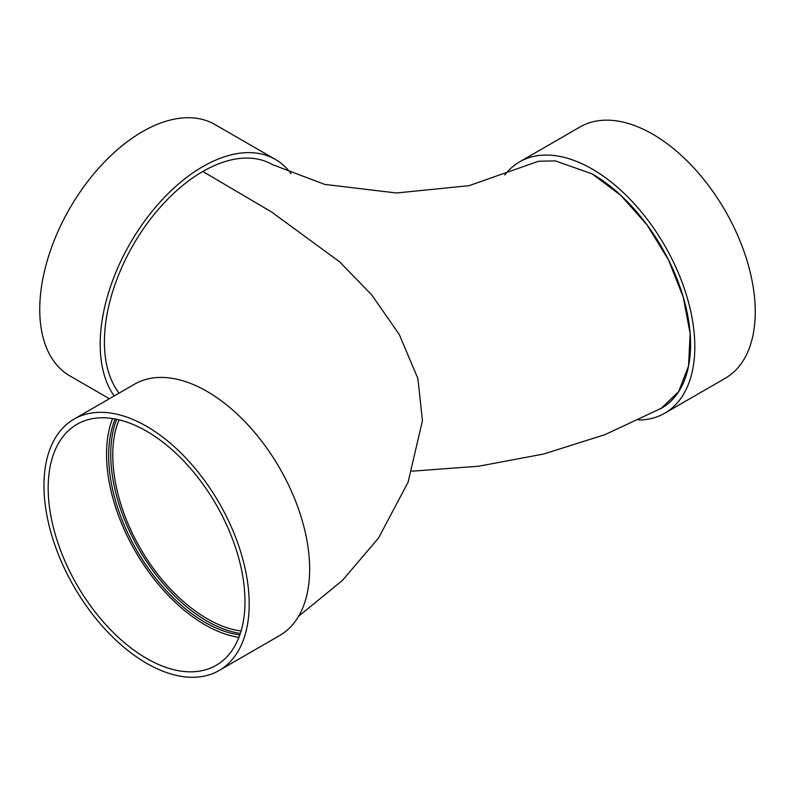 <?xml version="1.0" encoding="UTF-8"?>
<svg xmlns="http://www.w3.org/2000/svg" width="795" height="795" viewBox="0 0 795 795"><rect width="100%" height="100%" fill="white"/><g stroke="black" fill="none" stroke-linecap="round" stroke-linejoin="round"><path stroke-width="1.19" d="M411.949 471.197L478.779 466.218L543.601 454.024L604.856 434.706L661.192 408.332L678.612 391.687L688.54 366.028L690.139 333.572L683.233 297.101L668.436 259.776L647.011 224.856L620.825 195.381L592.166 173.896L555.248 160.868L538.523 161.266L468.99 185.682L396.437 192.986L324.658 184.39L272.387 164.585A139.155 80.345 120 0 0 202.814 171.472L271.443 211.897L339.664 261.853L371.722 294.905L399.269 334.476L417.912 378.609L422.443 420.674L408.103 482.158L378.619 537.917L342.416 580.439L298.552 616.324M116.676 419.283A136.174 78.626 -120 0 0 207.028 621.094A136.174 78.626 -120 0 0 240.329 633.456M241.104 630.942C207.177 627.076 166.006 593.328 140.417 548.411C114.281 503.931 105.496 451.093 119.131 419.84M638.753 420.008A145.117 83.783 -120 0 0 664.749 413.211L725.189 378.311A145.117 83.783 -120 0 0 725.199 210.745A145.117 83.783 -120 0 0 580.072 126.952L519.632 161.852A145.117 83.783 -120 0 0 504.775 175.009M664.749 413.211A145.117 83.783 -120 0 0 664.749 245.635A145.117 83.783 -120 0 0 519.632 161.852M659.572 409.236A139.155 80.345 -120 0 0 661.768 408.044A139.155 80.345 -120 0 0 683.094 296.525A139.155 80.345 -120 0 0 592.166 173.896M202.814 171.472A139.155 80.345 120 0 0 116.885 279.343A139.155 80.345 120 0 0 119.071 393.108M219.142 670.483L279.592 635.583A145.117 83.783 -120 0 0 279.592 468.007A145.117 83.783 -120 0 0 134.464 384.224L74.024 419.124A145.117 83.783 -120 0 0 51.774 535.413A145.117 83.783 -120 0 0 146.578 663.288A145.117 83.783 -120 0 0 219.142 670.483A145.117 83.783 -120 0 0 219.142 502.907A145.117 83.783 -120 0 0 74.024 419.124M146.578 658.419A139.155 80.345 -120 0 0 216.161 665.316A139.155 80.345 -120 0 0 216.161 504.626A139.155 80.345 -120 0 0 77.006 424.291A139.155 80.345 -120 0 0 55.67 535.8A139.155 80.345 -120 0 0 146.578 658.419M112.582 418.548A139.155 80.345 -120 0 0 204.921 624.741A139.155 80.345 -120 0 0 238.917 637.371M115.186 418.995A136.174 78.626 -120 0 0 204.921 622.306A136.174 78.626 -120 0 0 239.842 634.897M114.152 395.95A145.117 83.783 -60 0 1 140.178 227.4A145.117 83.783 -60 0 1 275.368 159.417A145.117 83.783 -60 0 1 291.03 173.638M109.362 398.712L69.811 375.876A145.117 83.783 -60 0 1 69.801 208.31A145.117 83.783 -60 0 1 214.928 124.517L275.368 159.417"/></g></svg>
